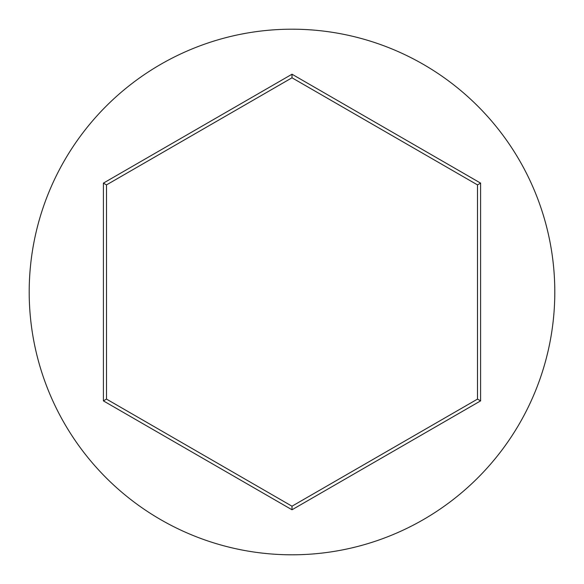 <?xml version="1.0" encoding="UTF-8"?>
<svg xmlns="http://www.w3.org/2000/svg" width="584" height="584" viewBox="0 0 584 584"><rect width="100%" height="100%" fill="white"/><g stroke="black" fill="none" stroke-linecap="round" stroke-linejoin="round"><path stroke-width="0.88" d="M554.8 292A262.8 262.8 0 0 0 292 29.2A262.8 262.8 0 0 0 29.2 292A262.8 262.8 0 0 0 292 554.8A262.8 262.8 0 0 0 554.8 292M103.404 400.887L103.404 183.113L292 74.226L480.596 183.113L480.596 400.887L292 509.774L103.404 400.887L106.492 399.098L292 506.204L477.508 399.098L477.508 184.902L292 77.796L106.492 184.902L106.492 399.098M292 509.774L292 506.204M477.508 399.098L480.596 400.887M477.508 184.902L480.596 183.113M292 77.796L292 74.226M103.404 183.113L106.492 184.902"/></g></svg>
